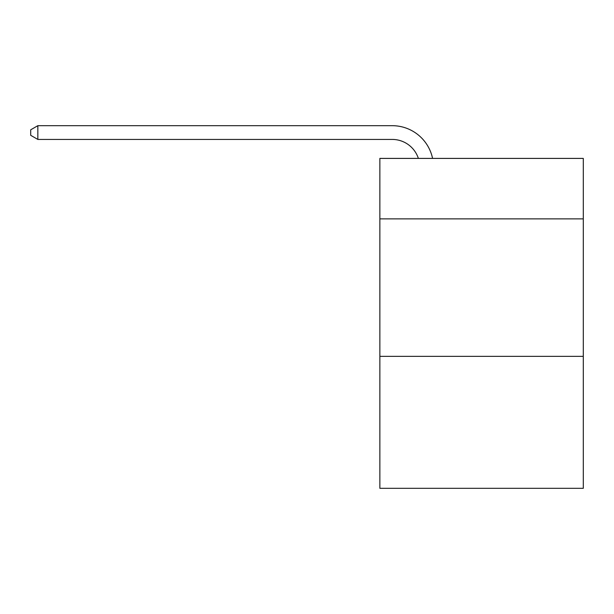 <?xml version="1.0" encoding="UTF-8"?>
<svg xmlns="http://www.w3.org/2000/svg" width="614" height="614" viewBox="0 0 614 614"><rect width="100%" height="100%" fill="white"/><g stroke="black" fill="none" stroke-linecap="round" stroke-linejoin="round"><path stroke-width="0.92" d="M583.3 218.883L583.3 158.404L379.859 158.404L379.859 218.883L583.3 218.883L583.3 488.314L379.859 488.314L379.859 218.883M583.3 356.35L379.859 356.35M418.364 158.404A27.492 27.492 0 0 0 392.223 139.432A27.492 27.492 0 0 1 418.364 158.404A27.492 27.492 0 0 0 392.223 139.432A27.492 27.492 0 0 1 418.364 158.404A27.492 27.492 0 0 0 392.223 139.432A27.492 27.492 0 0 1 418.364 158.404A27.492 27.492 0 0 0 392.223 139.432A27.492 27.492 0 0 1 418.364 158.404A27.492 27.492 0 0 0 392.223 139.432A27.492 27.492 0 0 1 418.364 158.404A27.492 27.492 0 0 0 392.223 139.432A27.492 27.492 0 0 1 418.364 158.404A27.492 27.492 0 0 0 392.223 139.432A27.492 27.492 0 0 1 418.364 158.404A27.492 27.492 0 0 0 392.223 139.432A27.492 27.492 0 0 1 418.364 158.404A27.492 27.492 0 0 0 392.223 139.432A27.492 27.492 0 0 1 418.364 158.404A27.492 27.492 0 0 0 392.223 139.432A27.492 27.492 0 0 1 418.364 158.404A27.492 27.492 0 0 0 392.223 139.432A27.492 27.492 0 0 1 418.364 158.404A27.492 27.492 0 0 0 392.223 139.432A27.492 27.492 0 0 1 418.364 158.404A27.492 27.492 0 0 0 392.223 139.432A27.492 27.492 0 0 1 418.364 158.404A27.492 27.492 0 0 0 392.223 139.432A27.492 27.492 0 0 1 418.364 158.404A27.492 27.492 0 0 0 392.223 139.432A27.492 27.492 0 0 1 418.364 158.404A27.492 27.492 0 0 0 392.223 139.432A27.492 27.492 0 0 1 418.364 158.404A27.492 27.492 0 0 0 392.223 139.432L37.845 139.432L30.7 135.31L30.7 129.807L37.845 125.686L392.223 125.686A41.238 41.238 0 0 1 432.578 158.404M37.845 125.686L392.223 125.686L37.845 125.686L392.223 125.686L37.845 125.686L392.223 125.686L37.845 125.686L392.223 125.686L37.845 125.686L392.223 125.686L37.845 125.686L392.223 125.686L37.845 125.686L392.223 125.686L37.845 125.686L392.223 125.686L37.845 125.686L392.223 125.686L37.845 125.686L392.223 125.686L37.845 125.686L392.223 125.686L37.845 125.686L392.223 125.686L37.845 125.686L392.223 125.686L37.845 125.686L392.223 125.686L37.845 125.686L392.223 125.686L37.845 125.686L392.223 125.686L37.845 125.686L37.845 139.432"/></g></svg>
